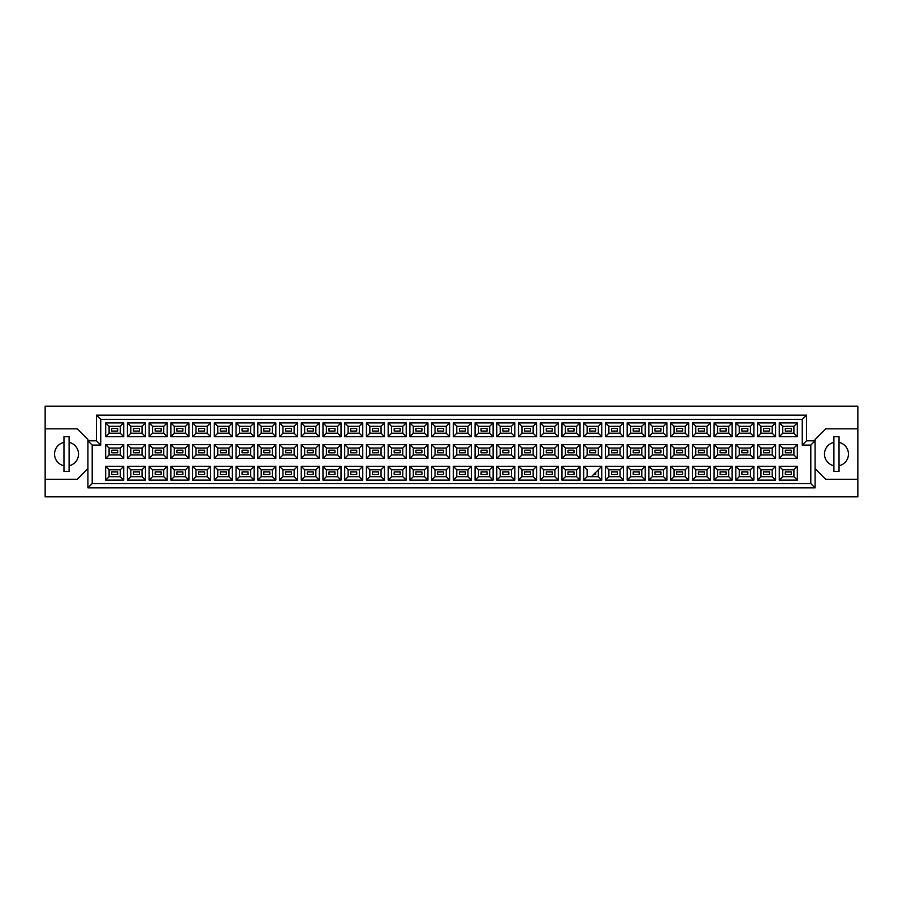 <?xml version="1.0" encoding="UTF-8"?>
<svg xmlns="http://www.w3.org/2000/svg" width="903" height="903" viewBox="0 0 903 903"><rect width="100%" height="100%" fill="white"/><g stroke="black" fill="none" stroke-linecap="round" stroke-linejoin="round"><path stroke-width="1.35" d="M833.898 442.368A11.976 11.976 0 0 0 833.898 465.767M45.15 479.301L45.15 496.842L857.85 496.842L857.85 406.158L45.15 406.158L45.15 479.301L77.229 479.301L87.918 468.612M815.082 468.612L825.771 479.301L857.85 479.301M63.966 442.368A11.976 11.976 0 0 0 63.966 465.767M857.85 428.835L825.771 428.835L815.082 439.524L815.082 487.857L87.918 487.857L87.918 439.524L77.229 428.835L45.15 428.835M92.196 445.089L87.918 440.811L96.474 440.811L96.474 415.143L806.526 415.143L806.526 440.811L815.082 440.811L810.804 445.089L802.248 445.089L802.248 419.421L100.752 419.421L100.752 445.089L92.196 445.089L92.196 483.579L810.804 483.579L810.804 445.089M69.102 465.767A11.976 11.976 0 0 0 69.102 442.368M839.034 465.767A11.976 11.976 0 0 0 839.034 442.368M791.299 474.515L785.305 474.515L785.305 471.942L791.299 471.942L791.299 474.515L785.305 474.515L785.305 471.942L791.299 471.942L791.299 474.515M791.299 452.787L785.305 452.787L785.305 450.213L791.299 450.213L791.299 452.787M791.299 431.058L785.305 431.058L785.305 428.485L791.299 428.485L791.299 431.058M769.57 474.515L763.577 474.515L763.577 471.942L769.57 471.942L769.57 474.515M769.57 452.787L763.577 452.787L763.577 450.213L769.57 450.213L769.57 452.787M769.57 431.058L763.577 431.058L763.577 428.485L769.57 428.485L769.57 431.058M747.831 474.515L741.848 474.515L741.848 471.942L747.831 471.942L747.831 474.515L741.848 474.515L741.848 471.942L747.831 471.942L747.831 474.515M747.831 452.787L741.848 452.787L741.848 450.213L747.831 450.213L747.831 452.787M747.831 431.058L741.848 431.058L741.848 428.485L747.831 428.485L747.831 431.058M726.102 474.515L720.12 474.515L720.12 471.942L726.102 471.942L726.102 474.515M726.102 452.787L720.12 452.787L720.12 450.213L726.102 450.213L726.102 452.787M726.102 431.058L720.12 431.058L720.12 428.485L726.102 428.485L726.102 431.058M704.374 474.515L698.391 474.515L698.391 471.942L704.374 471.942L704.374 474.515L698.391 474.515L698.391 471.942L704.374 471.942L704.374 474.515M704.374 452.787L698.391 452.787L698.391 450.213L704.374 450.213L704.374 452.787M704.374 431.058L698.391 431.058L698.391 428.485L704.374 428.485L704.374 431.058M682.645 474.515L676.663 474.515L676.663 471.942L682.645 471.942L682.645 474.515M682.645 452.787L676.663 452.787L676.663 450.213L682.645 450.213L682.645 452.787M682.645 431.058L676.663 431.058L676.663 428.485L682.645 428.485L682.645 431.058M660.917 474.515L654.935 474.515L654.935 471.942L660.917 471.942L660.917 474.515L654.935 474.515L654.935 471.942L660.917 471.942L660.917 474.515M660.917 452.787L654.935 452.787L654.935 450.213L660.917 450.213L660.917 452.787M660.917 431.058L654.935 431.058L654.935 428.485L660.917 428.485L660.917 431.058M639.189 474.515L633.206 474.515L633.206 471.942L639.189 471.942L639.189 474.515M639.189 452.787L633.206 452.787L633.206 450.213L639.189 450.213L639.189 452.787M639.189 431.058L633.206 431.058L633.206 428.485L639.189 428.485L639.189 431.058M617.46 474.515L611.478 474.515L611.478 471.942L617.46 471.942L617.46 474.515L611.478 474.515L611.478 471.942L617.46 471.942L617.46 474.515M617.46 452.787L611.478 452.787L611.478 450.213L617.46 450.213L617.46 452.787M617.46 431.058L611.478 431.058L611.478 428.485L617.46 428.485L617.46 431.058M595.732 472.371L595.732 474.515L593.598 474.515M595.732 452.787L589.749 452.787L589.749 450.213L595.732 450.213L595.732 452.787M595.732 431.058L589.749 431.058L589.749 428.485L595.732 428.485L595.732 431.058M574.003 474.515L568.021 474.515L568.021 471.942L574.003 471.942L574.003 474.515L568.021 474.515L568.021 471.942L574.003 471.942L574.003 474.515M574.003 452.787L568.021 452.787L568.021 450.213L574.003 450.213L574.003 452.787M574.003 431.058L568.021 431.058L568.021 428.485L574.003 428.485L574.003 431.058M552.275 474.515L546.281 474.515L546.281 471.942L552.275 471.942L552.275 474.515M552.275 452.787L546.281 452.787L546.281 450.213L552.275 450.213L552.275 452.787M552.275 431.058L546.281 431.058L546.281 428.485L552.275 428.485L552.275 431.058M530.546 474.515L524.553 474.515L524.553 471.942L530.546 471.942L530.546 474.515L524.553 474.515L524.553 471.942L530.546 471.942L530.546 474.515M530.546 452.787L524.553 452.787L524.553 450.213L530.546 450.213L530.546 452.787M530.546 431.058L524.553 431.058L524.553 428.485L530.546 428.485L530.546 431.058M508.818 474.515L502.824 474.515L502.824 471.942L508.818 471.942L508.818 474.515M508.818 452.787L502.824 452.787L502.824 450.213L508.818 450.213L508.818 452.787M508.818 431.058L502.824 431.058L502.824 428.485L508.818 428.485L508.818 431.058M487.089 474.515L481.096 474.515L481.096 471.942L487.089 471.942L487.089 474.515L481.096 474.515L481.096 471.942L487.089 471.942L487.089 474.515M487.089 452.787L481.096 452.787L481.096 450.213L487.089 450.213L487.089 452.787M487.089 431.058L481.096 431.058L481.096 428.485L487.089 428.485L487.089 431.058M465.361 474.515L459.367 474.515L459.367 471.942L465.361 471.942L465.361 474.515M465.361 452.787L459.367 452.787L459.367 450.213L465.361 450.213L465.361 452.787M465.361 431.058L459.367 431.058L459.367 428.485L465.361 428.485L465.361 431.058M443.633 474.515L437.639 474.515L437.639 471.942L443.633 471.942L443.633 474.515L437.639 474.515L437.639 471.942L443.633 471.942L443.633 474.515M443.633 452.787L437.639 452.787L437.639 450.213L443.633 450.213L443.633 452.787M443.633 431.058L437.639 431.058L437.639 428.485L443.633 428.485L443.633 431.058M421.904 474.515L415.911 474.515L415.911 471.942L421.904 471.942L421.904 474.515M421.904 452.787L415.911 452.787L415.911 450.213L421.904 450.213L421.904 452.787M421.904 431.058L415.911 431.058L415.911 428.485L421.904 428.485L421.904 431.058M400.176 474.515L394.182 474.515L394.182 471.942L400.176 471.942L400.176 474.515L394.182 474.515L394.182 471.942L400.176 471.942L400.176 474.515M400.176 452.787L394.182 452.787L394.182 450.213L400.176 450.213L400.176 452.787M400.176 431.058L394.182 431.058L394.182 428.485L400.176 428.485L400.176 431.058M378.447 474.515L372.454 474.515L372.454 471.942L378.447 471.942L378.447 474.515M378.447 452.787L372.454 452.787L372.454 450.213L378.447 450.213L378.447 452.787M378.447 431.058L372.454 431.058L372.454 428.485L378.447 428.485L378.447 431.058M356.719 474.515L350.725 474.515L350.725 471.942L356.719 471.942L356.719 474.515L350.725 474.515L350.725 471.942L356.719 471.942L356.719 474.515M356.719 452.787L350.725 452.787L350.725 450.213L356.719 450.213L356.719 452.787M356.719 431.058L350.725 431.058L350.725 428.485L356.719 428.485L356.719 431.058M334.979 474.515L328.997 474.515L328.997 471.942L334.979 471.942L334.979 474.515M334.979 452.787L328.997 452.787L328.997 450.213L334.979 450.213L334.979 452.787M334.979 431.058L328.997 431.058L328.997 428.485L334.979 428.485L334.979 431.058M313.251 474.515L307.268 474.515L307.268 471.942L313.251 471.942L313.251 474.515L307.268 474.515L307.268 471.942L313.251 471.942L313.251 474.515M313.251 452.787L307.268 452.787L307.268 450.213L313.251 450.213L313.251 452.787M313.251 431.058L307.268 431.058L307.268 428.485L313.251 428.485L313.251 431.058M291.522 474.515L285.54 474.515L285.54 471.942L291.522 471.942L291.522 474.515M291.522 452.787L285.54 452.787L285.54 450.213L291.522 450.213L291.522 452.787M291.522 431.058L285.54 431.058L285.54 428.485L291.522 428.485L291.522 431.058M269.794 474.515L263.811 474.515L263.811 471.942L269.794 471.942L269.794 474.515L263.811 474.515L263.811 471.942L269.794 471.942L269.794 474.515M269.794 452.787L263.811 452.787L263.811 450.213L269.794 450.213L269.794 452.787M269.794 431.058L263.811 431.058L263.811 428.485L269.794 428.485L269.794 431.058M248.065 474.515L242.083 474.515L242.083 471.942L248.065 471.942L248.065 474.515M248.065 452.787L242.083 452.787L242.083 450.213L248.065 450.213L248.065 452.787M248.065 431.058L242.083 431.058L242.083 428.485L248.065 428.485L248.065 431.058M226.337 474.515L220.355 474.515L220.355 471.942L226.337 471.942L226.337 474.515L220.355 474.515L220.355 471.942L226.337 471.942L226.337 474.515M226.337 452.787L220.355 452.787L220.355 450.213L226.337 450.213L226.337 452.787M226.337 431.058L220.355 431.058L220.355 428.485L226.337 428.485L226.337 431.058M204.609 474.515L198.626 474.515L198.626 471.942L204.609 471.942L204.609 474.515M204.609 452.787L198.626 452.787L198.626 450.213L204.609 450.213L204.609 452.787M204.609 431.058L198.626 431.058L198.626 428.485L204.609 428.485L204.609 431.058M182.88 474.515L176.898 474.515L176.898 471.942L182.88 471.942L182.88 474.515L176.898 474.515L176.898 471.942L182.88 471.942L182.88 474.515M182.88 452.787L176.898 452.787L176.898 450.213L182.88 450.213L182.88 452.787M182.88 431.058L176.898 431.058L176.898 428.485L182.88 428.485L182.88 431.058M161.152 474.515L155.169 474.515L155.169 471.942L161.152 471.942L161.152 474.515M161.152 452.787L155.169 452.787L155.169 450.213L161.152 450.213L161.152 452.787M161.152 431.058L155.169 431.058L155.169 428.485L161.152 428.485L161.152 431.058M139.423 474.515L133.43 474.515L133.43 471.942L139.423 471.942L139.423 474.515L133.43 474.515L133.43 471.942L139.423 471.942L139.423 474.515M139.423 452.787L133.43 452.787L133.43 450.213L139.423 450.213L139.423 452.787M139.423 431.058L133.43 431.058L133.43 428.485L139.423 428.485L139.423 431.058M117.695 474.515L111.701 474.515L111.701 471.942L117.695 471.942L117.695 474.515M117.695 452.787L111.701 452.787L111.701 450.213L117.695 450.213L117.695 452.787M117.695 431.058L111.701 431.058L111.701 428.485L117.695 428.485L117.695 431.058M109.094 426.306L109.094 433.237L120.302 433.237L120.302 426.306L109.094 426.306L105.674 422.886L123.722 422.886L123.722 436.657L120.302 433.237M120.302 426.306L123.722 422.886M797.326 480.114L779.278 480.114L779.278 466.343L797.326 466.343L797.326 480.114L793.906 476.694L793.906 469.763L782.698 469.763L782.698 476.694L793.906 476.694M797.326 458.385L779.278 458.385L779.278 444.615L797.326 444.615L797.326 458.385L793.906 454.965L793.906 448.035L782.698 448.035L782.698 454.965L793.906 454.965M797.326 436.657L779.278 436.657L779.278 422.886L797.326 422.886L797.326 436.657L793.906 433.237L793.906 426.306L782.698 426.306L782.698 433.237L793.906 433.237M775.598 480.114L757.549 480.114L757.549 466.343L775.598 466.343L775.598 480.114L772.178 476.694L772.178 469.763L760.969 469.763L760.969 476.694L772.178 476.694M775.598 458.385L757.549 458.385L757.549 444.615L775.598 444.615L775.598 458.385L772.178 454.965L772.178 448.035L760.969 448.035L760.969 454.965L772.178 454.965M775.598 436.657L757.549 436.657L757.549 422.886L775.598 422.886L775.598 436.657L772.178 433.237L772.178 426.306L760.969 426.306L760.969 433.237L772.178 433.237M753.87 480.114L735.821 480.114L735.821 466.343L753.87 466.343L753.87 480.114L750.449 476.694L750.449 469.763L739.241 469.763L739.241 476.694L750.449 476.694M753.87 458.385L735.821 458.385L735.821 444.615L753.87 444.615L753.87 458.385L750.449 454.965L750.449 448.035L739.241 448.035L739.241 454.965L750.449 454.965M753.87 436.657L735.821 436.657L735.821 422.886L753.87 422.886L753.87 436.657L750.449 433.237L750.449 426.306L739.241 426.306L739.241 433.237L750.449 433.237M732.141 480.114L714.092 480.114L714.092 466.343L732.141 466.343L732.141 480.114L728.721 476.694L728.721 469.763L717.513 469.763L717.513 476.694L728.721 476.694M732.141 458.385L714.092 458.385L714.092 444.615L732.141 444.615L732.141 458.385L728.721 454.965L728.721 448.035L717.513 448.035L717.513 454.965L728.721 454.965M732.141 436.657L714.092 436.657L714.092 422.886L732.141 422.886L732.141 436.657L728.721 433.237L728.721 426.306L717.513 426.306L717.513 433.237L728.721 433.237M710.413 480.114L692.364 480.114L692.364 466.343L710.413 466.343L710.413 480.114L706.993 476.694L706.993 469.763L695.784 469.763L695.784 476.694L706.993 476.694M710.413 458.385L692.364 458.385L692.364 444.615L710.413 444.615L710.413 458.385L706.993 454.965L706.993 448.035L695.784 448.035L695.784 454.965L706.993 454.965M710.413 436.657L692.364 436.657L692.364 422.886L710.413 422.886L710.413 436.657L706.993 433.237L706.993 426.306L695.784 426.306L695.784 433.237L706.993 433.237M688.684 480.114L670.624 480.114L670.624 466.343L688.684 466.343L688.684 480.114L685.253 476.694L685.253 469.763L674.056 469.763L674.056 476.694L685.253 476.694M688.684 458.385L670.624 458.385L670.624 444.615L688.684 444.615L688.684 458.385L685.253 454.965L685.253 448.035L674.056 448.035L674.056 454.965L685.253 454.965M688.684 436.657L670.624 436.657L670.624 422.886L688.684 422.886L688.684 436.657L685.253 433.237L685.253 426.306L674.056 426.306L674.056 433.237L685.253 433.237M666.956 480.114L648.896 480.114L648.896 466.343L666.956 466.343L666.956 480.114L663.524 476.694L663.524 469.763L652.327 469.763L652.327 476.694L663.524 476.694M666.956 458.385L648.896 458.385L648.896 444.615L666.956 444.615L666.956 458.385L663.524 454.965L663.524 448.035L652.327 448.035L652.327 454.965L663.524 454.965M666.956 436.657L648.896 436.657L648.896 422.886L666.956 422.886L666.956 436.657L663.524 433.237L663.524 426.306L652.327 426.306L652.327 433.237L663.524 433.237M645.227 480.114L627.167 480.114L627.167 466.343L645.227 466.343L645.227 480.114L641.796 476.694L641.796 469.763L630.599 469.763L630.599 476.694L641.796 476.694M645.227 458.385L627.167 458.385L627.167 444.615L645.227 444.615L645.227 458.385L641.796 454.965L641.796 448.035L630.599 448.035L630.599 454.965L641.796 454.965M645.227 436.657L627.167 436.657L627.167 422.886L645.227 422.886L645.227 436.657L641.796 433.237L641.796 426.306L630.599 426.306L630.599 433.237L641.796 433.237M623.488 480.114L605.439 480.114L605.439 466.343L623.488 466.343L623.488 480.114L620.068 476.694L620.068 469.763L608.859 469.763L608.859 476.694L620.068 476.694M623.488 458.385L605.439 458.385L605.439 444.615L623.488 444.615L623.488 458.385L620.068 454.965L620.068 448.035L608.859 448.035L608.859 454.965L620.068 454.965M623.488 436.657L605.439 436.657L605.439 422.886L623.488 422.886L623.488 436.657L620.068 433.237L620.068 426.306L608.859 426.306L608.859 433.237L620.068 433.237M601.759 480.114L583.71 480.114L583.71 466.343L601.759 466.343L601.759 480.114L598.339 476.694L598.339 469.763M601.759 458.385L583.71 458.385L583.71 444.615L601.759 444.615L601.759 458.385L598.339 454.965L598.339 448.035L587.131 448.035L587.131 454.965L598.339 454.965M601.759 436.657L583.71 436.657L583.71 422.886L601.759 422.886L601.759 436.657L598.339 433.237L598.339 426.306L587.131 426.306L587.131 433.237L598.339 433.237M580.031 480.114L561.982 480.114L561.982 466.343L580.031 466.343L580.031 480.114L576.611 476.694L576.611 469.763L565.402 469.763L565.402 476.694L576.611 476.694M580.031 458.385L561.982 458.385L561.982 444.615L580.031 444.615L580.031 458.385L576.611 454.965L576.611 448.035L565.402 448.035L565.402 454.965L576.611 454.965M580.031 436.657L561.982 436.657L561.982 422.886L580.031 422.886L580.031 436.657L576.611 433.237L576.611 426.306L565.402 426.306L565.402 433.237L576.611 433.237M558.302 480.114L540.254 480.114L540.254 466.343L558.302 466.343L558.302 480.114L554.882 476.694L554.882 469.763L543.674 469.763L543.674 476.694L554.882 476.694M558.302 458.385L540.254 458.385L540.254 444.615L558.302 444.615L558.302 458.385L554.882 454.965L554.882 448.035L543.674 448.035L543.674 454.965L554.882 454.965M558.302 436.657L540.254 436.657L540.254 422.886L558.302 422.886L558.302 436.657L554.882 433.237L554.882 426.306L543.674 426.306L543.674 433.237L554.882 433.237M536.574 480.114L518.525 480.114L518.525 466.343L536.574 466.343L536.574 480.114L533.154 476.694L533.154 469.763L521.945 469.763L521.945 476.694L533.154 476.694M536.574 458.385L518.525 458.385L518.525 444.615L536.574 444.615L536.574 458.385L533.154 454.965L533.154 448.035L521.945 448.035L521.945 454.965L533.154 454.965M536.574 436.657L518.525 436.657L518.525 422.886L536.574 422.886L536.574 436.657L533.154 433.237L533.154 426.306L521.945 426.306L521.945 433.237L533.154 433.237M514.845 480.114L496.797 480.114L496.797 466.343L514.845 466.343L514.845 480.114L511.425 476.694L511.425 469.763L500.217 469.763L500.217 476.694L511.425 476.694M514.845 458.385L496.797 458.385L496.797 444.615L514.845 444.615L514.845 458.385L511.425 454.965L511.425 448.035L500.217 448.035L500.217 454.965L511.425 454.965M514.845 436.657L496.797 436.657L496.797 422.886L514.845 422.886L514.845 436.657L511.425 433.237L511.425 426.306L500.217 426.306L500.217 433.237L511.425 433.237M493.117 480.114L475.068 480.114L475.068 466.343L493.117 466.343L493.117 480.114L489.697 476.694L489.697 469.763L478.488 469.763L478.488 476.694L489.697 476.694M493.117 458.385L475.068 458.385L475.068 444.615L493.117 444.615L493.117 458.385L489.697 454.965L489.697 448.035L478.488 448.035L478.488 454.965L489.697 454.965M493.117 436.657L475.068 436.657L475.068 422.886L493.117 422.886L493.117 436.657L489.697 433.237L489.697 426.306L478.488 426.306L478.488 433.237L489.697 433.237M471.389 480.114L453.34 480.114L453.34 466.343L471.389 466.343L471.389 480.114L467.968 476.694L467.968 469.763L456.76 469.763L456.76 476.694L467.968 476.694M471.389 458.385L453.34 458.385L453.34 444.615L471.389 444.615L471.389 458.385L467.968 454.965L467.968 448.035L456.76 448.035L456.76 454.965L467.968 454.965M471.389 436.657L453.34 436.657L453.34 422.886L471.389 422.886L471.389 436.657L467.968 433.237L467.968 426.306L456.76 426.306L456.76 433.237L467.968 433.237M449.66 480.114L431.611 480.114L431.611 466.343L449.66 466.343L449.66 480.114L446.24 476.694L446.24 469.763L435.032 469.763L435.032 476.694L446.24 476.694M449.66 458.385L431.611 458.385L431.611 444.615L449.66 444.615L449.66 458.385L446.24 454.965L446.24 448.035L435.032 448.035L435.032 454.965L446.24 454.965M449.66 436.657L431.611 436.657L431.611 422.886L449.66 422.886L449.66 436.657L446.24 433.237L446.24 426.306L435.032 426.306L435.032 433.237L446.24 433.237M427.932 480.114L409.883 480.114L409.883 466.343L427.932 466.343L427.932 480.114L424.512 476.694L424.512 469.763L413.303 469.763L413.303 476.694L424.512 476.694M427.932 458.385L409.883 458.385L409.883 444.615L427.932 444.615L427.932 458.385L424.512 454.965L424.512 448.035L413.303 448.035L413.303 454.965L424.512 454.965M427.932 436.657L409.883 436.657L409.883 422.886L427.932 422.886L427.932 436.657L424.512 433.237L424.512 426.306L413.303 426.306L413.303 433.237L424.512 433.237M406.203 480.114L388.155 480.114L388.155 466.343L406.203 466.343L406.203 480.114L402.783 476.694L402.783 469.763L391.575 469.763L391.575 476.694L402.783 476.694M406.203 458.385L388.155 458.385L388.155 444.615L406.203 444.615L406.203 458.385L402.783 454.965L402.783 448.035L391.575 448.035L391.575 454.965L402.783 454.965M406.203 436.657L388.155 436.657L388.155 422.886L406.203 422.886L406.203 436.657L402.783 433.237L402.783 426.306L391.575 426.306L391.575 433.237L402.783 433.237M384.475 480.114L366.426 480.114L366.426 466.343L384.475 466.343L384.475 480.114L381.055 476.694L381.055 469.763L369.846 469.763L369.846 476.694L381.055 476.694M384.475 458.385L366.426 458.385L366.426 444.615L384.475 444.615L384.475 458.385L381.055 454.965L381.055 448.035L369.846 448.035L369.846 454.965L381.055 454.965M384.475 436.657L366.426 436.657L366.426 422.886L384.475 422.886L384.475 436.657L381.055 433.237L381.055 426.306L369.846 426.306L369.846 433.237L381.055 433.237M362.746 480.114L344.698 480.114L344.698 466.343L362.746 466.343L362.746 480.114L359.326 476.694L359.326 469.763L348.118 469.763L348.118 476.694L359.326 476.694M362.746 458.385L344.698 458.385L344.698 444.615L362.746 444.615L362.746 458.385L359.326 454.965L359.326 448.035L348.118 448.035L348.118 454.965L359.326 454.965M362.746 436.657L344.698 436.657L344.698 422.886L362.746 422.886L362.746 436.657L359.326 433.237L359.326 426.306L348.118 426.306L348.118 433.237L359.326 433.237M341.018 480.114L322.969 480.114L322.969 466.343L341.018 466.343L341.018 480.114L337.598 476.694L337.598 469.763L326.389 469.763L326.389 476.694L337.598 476.694M341.018 458.385L322.969 458.385L322.969 444.615L341.018 444.615L341.018 458.385L337.598 454.965L337.598 448.035L326.389 448.035L326.389 454.965L337.598 454.965M341.018 436.657L322.969 436.657L322.969 422.886L341.018 422.886L341.018 436.657L337.598 433.237L337.598 426.306L326.389 426.306L326.389 433.237L337.598 433.237M319.29 480.114L301.241 480.114L301.241 466.343L319.29 466.343L319.29 480.114L315.869 476.694L315.869 469.763L304.661 469.763L304.661 476.694L315.869 476.694M319.29 458.385L301.241 458.385L301.241 444.615L319.29 444.615L319.29 458.385L315.869 454.965L315.869 448.035L304.661 448.035L304.661 454.965L315.869 454.965M319.29 436.657L301.241 436.657L301.241 422.886L319.29 422.886L319.29 436.657L315.869 433.237L315.869 426.306L304.661 426.306L304.661 433.237L315.869 433.237M297.561 480.114L279.512 480.114L279.512 466.343L297.561 466.343L297.561 480.114L294.141 476.694L294.141 469.763L282.932 469.763L282.932 476.694L294.141 476.694M297.561 458.385L279.512 458.385L279.512 444.615L297.561 444.615L297.561 458.385L294.141 454.965L294.141 448.035L282.932 448.035L282.932 454.965L294.141 454.965M297.561 436.657L279.512 436.657L279.512 422.886L297.561 422.886L297.561 436.657L294.141 433.237L294.141 426.306L282.932 426.306L282.932 433.237L294.141 433.237M275.833 480.114L257.773 480.114L257.773 466.343L275.833 466.343L275.833 480.114L272.401 476.694L272.401 469.763L261.204 469.763L261.204 476.694L272.401 476.694M275.833 458.385L257.773 458.385L257.773 444.615L275.833 444.615L275.833 458.385L272.401 454.965L272.401 448.035L261.204 448.035L261.204 454.965L272.401 454.965M275.833 436.657L257.773 436.657L257.773 422.886L275.833 422.886L275.833 436.657L272.401 433.237L272.401 426.306L261.204 426.306L261.204 433.237L272.401 433.237M254.104 480.114L236.044 480.114L236.044 466.343L254.104 466.343L254.104 480.114L250.673 476.694L250.673 469.763L239.476 469.763L239.476 476.694L250.673 476.694M254.104 458.385L236.044 458.385L236.044 444.615L254.104 444.615L254.104 458.385L250.673 454.965L250.673 448.035L239.476 448.035L239.476 454.965L250.673 454.965M254.104 436.657L236.044 436.657L236.044 422.886L254.104 422.886L254.104 436.657L250.673 433.237L250.673 426.306L239.476 426.306L239.476 433.237L250.673 433.237M232.376 480.114L214.316 480.114L214.316 466.343L232.376 466.343L232.376 480.114L228.944 476.694L228.944 469.763L217.747 469.763L217.747 476.694L228.944 476.694M232.376 458.385L214.316 458.385L214.316 444.615L232.376 444.615L232.376 458.385L228.944 454.965L228.944 448.035L217.747 448.035L217.747 454.965L228.944 454.965M232.376 436.657L214.316 436.657L214.316 422.886L232.376 422.886L232.376 436.657L228.944 433.237L228.944 426.306L217.747 426.306L217.747 433.237L228.944 433.237M210.636 480.114L192.587 480.114L192.587 466.343L210.636 466.343L210.636 480.114L207.216 476.694L207.216 469.763L196.007 469.763L196.007 476.694L207.216 476.694M210.636 458.385L192.587 458.385L192.587 444.615L210.636 444.615L210.636 458.385L207.216 454.965L207.216 448.035L196.007 448.035L196.007 454.965L207.216 454.965M210.636 436.657L192.587 436.657L192.587 422.886L210.636 422.886L210.636 436.657L207.216 433.237L207.216 426.306L196.007 426.306L196.007 433.237L207.216 433.237M188.908 480.114L170.859 480.114L170.859 466.343L188.908 466.343L188.908 480.114L185.487 476.694L185.487 469.763L174.279 469.763L174.279 476.694L185.487 476.694M188.908 458.385L170.859 458.385L170.859 444.615L188.908 444.615L188.908 458.385L185.487 454.965L185.487 448.035L174.279 448.035L174.279 454.965L185.487 454.965M188.908 436.657L170.859 436.657L170.859 422.886L188.908 422.886L188.908 436.657L185.487 433.237L185.487 426.306L174.279 426.306L174.279 433.237L185.487 433.237M167.179 480.114L149.13 480.114L149.13 466.343L167.179 466.343L167.179 480.114L163.759 476.694L163.759 469.763L152.551 469.763L152.551 476.694L163.759 476.694M167.179 458.385L149.13 458.385L149.13 444.615L167.179 444.615L167.179 458.385L163.759 454.965L163.759 448.035L152.551 448.035L152.551 454.965L163.759 454.965M167.179 436.657L149.13 436.657L149.13 422.886L167.179 422.886L167.179 436.657L163.759 433.237L163.759 426.306L152.551 426.306L152.551 433.237L163.759 433.237M145.451 480.114L127.402 480.114L127.402 466.343L145.451 466.343L145.451 480.114L142.031 476.694L142.031 469.763L130.822 469.763L130.822 476.694L142.031 476.694M145.451 458.385L127.402 458.385L127.402 444.615L145.451 444.615L145.451 458.385L142.031 454.965L142.031 448.035L130.822 448.035L130.822 454.965L142.031 454.965M145.451 436.657L127.402 436.657L127.402 422.886L145.451 422.886L145.451 436.657L142.031 433.237L142.031 426.306L130.822 426.306L130.822 433.237L142.031 433.237M123.722 480.114L105.674 480.114L105.674 466.343L123.722 466.343L123.722 480.114L120.302 476.694L120.302 469.763L109.094 469.763L109.094 476.694L120.302 476.694M123.722 458.385L105.674 458.385L105.674 444.615L123.722 444.615L123.722 458.385L120.302 454.965L120.302 448.035L109.094 448.035L109.094 454.965L120.302 454.965M123.722 436.657L105.674 436.657L105.674 422.886M105.674 436.657L109.094 433.237M583.71 466.343L587.131 469.763L587.131 476.694L598.339 476.694M120.302 448.035L123.722 444.615M109.094 448.035L105.674 444.615M105.674 458.385L109.094 454.965M120.302 469.763L123.722 466.343M109.094 469.763L105.674 466.343M105.674 480.114L109.094 476.694M142.031 426.306L145.451 422.886M130.822 426.306L127.402 422.886M127.402 436.657L130.822 433.237M142.031 448.035L145.451 444.615M130.822 448.035L127.402 444.615M127.402 458.385L130.822 454.965M142.031 469.763L145.451 466.343M130.822 469.763L127.402 466.343M127.402 480.114L130.822 476.694M163.759 426.306L167.179 422.886M152.551 426.306L149.13 422.886M149.13 436.657L152.551 433.237M163.759 448.035L167.179 444.615M152.551 448.035L149.13 444.615M149.13 458.385L152.551 454.965M163.759 469.763L167.179 466.343M152.551 469.763L149.13 466.343M149.13 480.114L152.551 476.694M185.487 426.306L188.908 422.886M174.279 426.306L170.859 422.886M170.859 436.657L174.279 433.237M185.487 448.035L188.908 444.615M174.279 448.035L170.859 444.615M170.859 458.385L174.279 454.965M185.487 469.763L188.908 466.343M174.279 469.763L170.859 466.343M170.859 480.114L174.279 476.694M207.216 426.306L210.636 422.886M196.007 426.306L192.587 422.886M192.587 436.657L196.007 433.237M207.216 448.035L210.636 444.615M196.007 448.035L192.587 444.615M192.587 458.385L196.007 454.965M207.216 469.763L210.636 466.343M196.007 469.763L192.587 466.343M192.587 480.114L196.007 476.694M228.944 426.306L232.376 422.886M217.747 426.306L214.316 422.886M214.316 436.657L217.747 433.237M228.944 448.035L232.376 444.615M217.747 448.035L214.316 444.615M214.316 458.385L217.747 454.965M228.944 469.763L232.376 466.343M217.747 469.763L214.316 466.343M214.316 480.114L217.747 476.694M250.673 426.306L254.104 422.886M239.476 426.306L236.044 422.886M236.044 436.657L239.476 433.237M250.673 448.035L254.104 444.615M239.476 448.035L236.044 444.615M236.044 458.385L239.476 454.965M250.673 469.763L254.104 466.343M239.476 469.763L236.044 466.343M236.044 480.114L239.476 476.694M272.401 426.306L275.833 422.886M261.204 426.306L257.773 422.886M257.773 436.657L261.204 433.237M272.401 448.035L275.833 444.615M261.204 448.035L257.773 444.615M257.773 458.385L261.204 454.965M272.401 469.763L275.833 466.343M261.204 469.763L257.773 466.343M257.773 480.114L261.204 476.694M294.141 426.306L297.561 422.886M282.932 426.306L279.512 422.886M279.512 436.657L282.932 433.237M294.141 448.035L297.561 444.615M282.932 448.035L279.512 444.615M279.512 458.385L282.932 454.965M294.141 469.763L297.561 466.343M282.932 469.763L279.512 466.343M279.512 480.114L282.932 476.694M315.869 426.306L319.29 422.886M304.661 426.306L301.241 422.886M301.241 436.657L304.661 433.237M315.869 448.035L319.29 444.615M304.661 448.035L301.241 444.615M301.241 458.385L304.661 454.965M315.869 469.763L319.29 466.343M304.661 469.763L301.241 466.343M301.241 480.114L304.661 476.694M337.598 426.306L341.018 422.886M326.389 426.306L322.969 422.886M322.969 436.657L326.389 433.237M337.598 448.035L341.018 444.615M326.389 448.035L322.969 444.615M322.969 458.385L326.389 454.965M337.598 469.763L341.018 466.343M326.389 469.763L322.969 466.343M322.969 480.114L326.389 476.694M359.326 426.306L362.746 422.886M348.118 426.306L344.698 422.886M344.698 436.657L348.118 433.237M359.326 448.035L362.746 444.615M348.118 448.035L344.698 444.615M344.698 458.385L348.118 454.965M359.326 469.763L362.746 466.343M348.118 469.763L344.698 466.343M344.698 480.114L348.118 476.694M381.055 426.306L384.475 422.886M369.846 426.306L366.426 422.886M366.426 436.657L369.846 433.237M381.055 448.035L384.475 444.615M369.846 448.035L366.426 444.615M366.426 458.385L369.846 454.965M381.055 469.763L384.475 466.343M369.846 469.763L366.426 466.343M366.426 480.114L369.846 476.694M402.783 426.306L406.203 422.886M391.575 426.306L388.155 422.886M388.155 436.657L391.575 433.237M402.783 448.035L406.203 444.615M391.575 448.035L388.155 444.615M388.155 458.385L391.575 454.965M402.783 469.763L406.203 466.343M391.575 469.763L388.155 466.343M388.155 480.114L391.575 476.694M424.512 426.306L427.932 422.886M413.303 426.306L409.883 422.886M409.883 436.657L413.303 433.237M424.512 448.035L427.932 444.615M413.303 448.035L409.883 444.615M409.883 458.385L413.303 454.965M424.512 469.763L427.932 466.343M413.303 469.763L409.883 466.343M409.883 480.114L413.303 476.694M446.24 426.306L449.66 422.886M435.032 426.306L431.611 422.886M431.611 436.657L435.032 433.237M446.24 448.035L449.66 444.615M435.032 448.035L431.611 444.615M431.611 458.385L435.032 454.965M446.24 469.763L449.66 466.343M435.032 469.763L431.611 466.343M431.611 480.114L435.032 476.694M467.968 426.306L471.389 422.886M456.76 426.306L453.34 422.886M453.34 436.657L456.76 433.237M467.968 448.035L471.389 444.615M456.76 448.035L453.34 444.615M453.34 458.385L456.76 454.965M453.34 466.343L456.76 469.763L467.968 469.763L471.389 466.343M453.34 480.114L456.76 476.694M489.697 426.306L493.117 422.886M478.488 426.306L475.068 422.886M475.068 436.657L478.488 433.237M489.697 448.035L493.117 444.615M478.488 448.035L475.068 444.615M475.068 458.385L478.488 454.965M475.068 466.343L478.488 469.763L489.697 469.763L493.117 466.343M475.068 480.114L478.488 476.694M511.425 426.306L514.845 422.886M500.217 426.306L496.797 422.886M496.797 436.657L500.217 433.237M511.425 448.035L514.845 444.615M500.217 448.035L496.797 444.615M496.797 458.385L500.217 454.965M496.797 466.343L500.217 469.763L511.425 469.763L514.845 466.343M496.797 480.114L500.217 476.694M533.154 426.306L536.574 422.886M521.945 426.306L518.525 422.886M518.525 436.657L521.945 433.237M533.154 448.035L536.574 444.615M521.945 448.035L518.525 444.615M518.525 458.385L521.945 454.965M518.525 466.343L521.945 469.763L533.154 469.763L536.574 466.343M518.525 480.114L521.945 476.694M554.882 426.306L558.302 422.886M543.674 426.306L540.254 422.886M540.254 436.657L543.674 433.237M554.882 448.035L558.302 444.615M543.674 448.035L540.254 444.615M540.254 458.385L543.674 454.965M540.254 466.343L543.674 469.763L554.882 469.763L558.302 466.343M540.254 480.114L543.674 476.694M576.611 426.306L580.031 422.886M565.402 426.306L561.982 422.886M561.982 436.657L565.402 433.237M576.611 448.035L580.031 444.615M565.402 448.035L561.982 444.615M561.982 458.385L565.402 454.965M561.982 466.343L565.402 469.763L576.611 469.763L580.031 466.343M561.982 480.114L565.402 476.694M598.339 426.306L601.759 422.886M587.131 426.306L583.71 422.886M583.71 436.657L587.131 433.237M598.339 448.035L601.759 444.615M587.131 448.035L583.71 444.615M583.71 458.385L587.131 454.965M591.409 476.694L601.759 466.343M583.71 480.114L587.131 476.694M620.068 426.306L623.488 422.886M608.859 426.306L605.439 422.886M605.439 436.657L608.859 433.237M620.068 448.035L623.488 444.615M608.859 448.035L605.439 444.615M605.439 458.385L608.859 454.965M620.068 469.763L623.488 466.343M608.859 469.763L605.439 466.343M605.439 480.114L608.859 476.694M641.796 426.306L645.227 422.886M630.599 426.306L627.167 422.886M627.167 436.657L630.599 433.237M641.796 448.035L645.227 444.615M630.599 448.035L627.167 444.615M627.167 458.385L630.599 454.965M641.796 469.763L645.227 466.343M630.599 469.763L627.167 466.343M627.167 480.114L630.599 476.694M663.524 426.306L666.956 422.886M652.327 426.306L648.896 422.886M648.896 436.657L652.327 433.237M663.524 448.035L666.956 444.615M652.327 448.035L648.896 444.615M648.896 458.385L652.327 454.965M663.524 469.763L666.956 466.343M652.327 469.763L648.896 466.343M648.896 480.114L652.327 476.694M685.253 426.306L688.684 422.886M674.056 426.306L670.624 422.886M670.624 436.657L674.056 433.237M685.253 448.035L688.684 444.615M674.056 448.035L670.624 444.615M670.624 458.385L674.056 454.965M685.253 469.763L688.684 466.343M674.056 469.763L670.624 466.343M670.624 480.114L674.056 476.694M706.993 426.306L710.413 422.886M695.784 426.306L692.364 422.886M692.364 436.657L695.784 433.237M706.993 448.035L710.413 444.615M695.784 448.035L692.364 444.615M692.364 458.385L695.784 454.965M706.993 469.763L710.413 466.343M695.784 469.763L692.364 466.343M692.364 480.114L695.784 476.694M728.721 426.306L732.141 422.886M717.513 426.306L714.092 422.886M714.092 436.657L717.513 433.237M728.721 448.035L732.141 444.615M717.513 448.035L714.092 444.615M714.092 458.385L717.513 454.965M728.721 469.763L732.141 466.343M717.513 469.763L714.092 466.343M714.092 480.114L717.513 476.694M750.449 426.306L753.87 422.886M739.241 426.306L735.821 422.886M735.821 436.657L739.241 433.237M750.449 448.035L753.87 444.615M739.241 448.035L735.821 444.615M735.821 458.385L739.241 454.965M750.449 469.763L753.87 466.343M739.241 469.763L735.821 466.343M735.821 480.114L739.241 476.694M772.178 426.306L775.598 422.886M760.969 426.306L757.549 422.886M757.549 436.657L760.969 433.237M772.178 448.035L775.598 444.615M760.969 448.035L757.549 444.615M757.549 458.385L760.969 454.965M772.178 469.763L775.598 466.343M760.969 469.763L757.549 466.343M757.549 480.114L760.969 476.694M793.906 426.306L797.326 422.886M782.698 426.306L779.278 422.886M779.278 436.657L782.698 433.237M793.906 448.035L797.326 444.615M782.698 448.035L779.278 444.615M779.278 458.385L782.698 454.965M793.906 469.763L797.326 466.343M782.698 469.763L779.278 466.343M779.278 480.114L782.698 476.694M96.474 415.143L100.752 419.421M100.752 445.089L96.474 440.811M806.526 415.143L802.248 419.421M92.196 483.579L87.918 487.857M806.526 440.811L802.248 445.089M810.804 483.579L815.082 487.857M69.102 436.702L63.966 436.702L63.966 471.434L69.102 471.434L69.102 436.702M839.034 436.702L833.898 436.702L833.898 471.434L839.034 471.434L839.034 436.702"/></g></svg>
